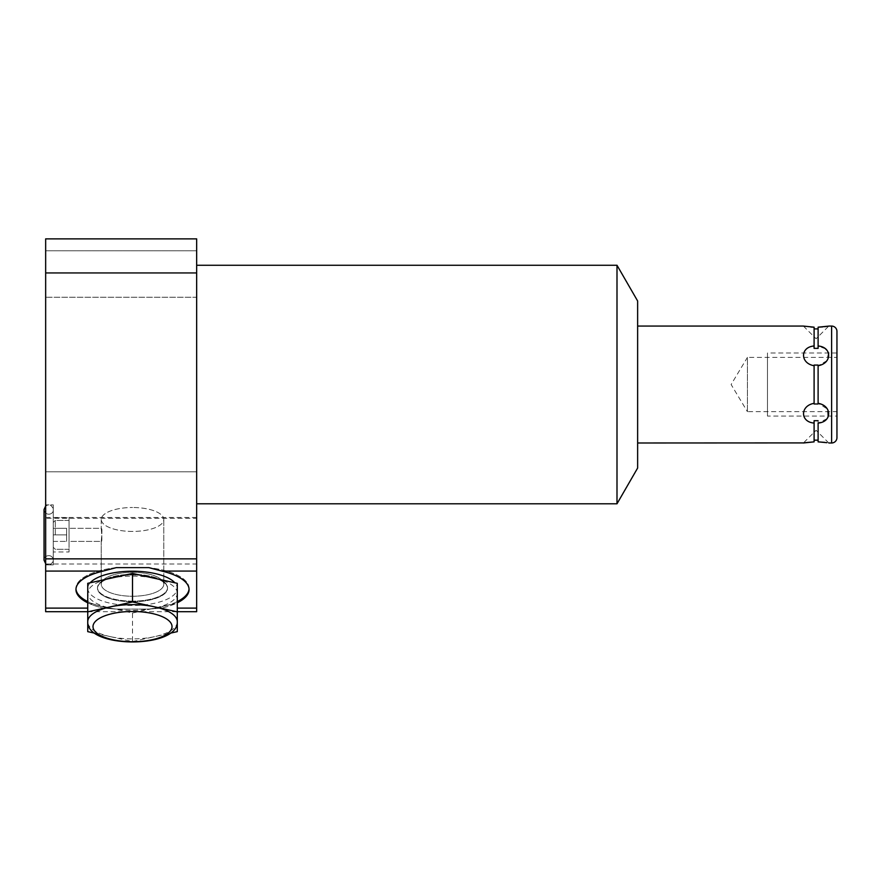 <?xml version="1.0" encoding="UTF-8"?>
<svg xmlns="http://www.w3.org/2000/svg" width="881" height="881" viewBox="0 0 881 881"><rect width="100%" height="100%" fill="white"/><g stroke="black" fill="none" stroke-linecap="round" stroke-linejoin="round"><path stroke-width="0.66" stroke-dasharray="4.41 3.3" d="M94.608 633.164L110.125 636.589A44.777 17.135 0 0 1 87.748 621.744M110.125 636.589L132.513 641.533L154.902 636.589A44.777 17.135 0 0 1 110.125 636.589M177.29 621.744A44.777 17.135 0 0 1 154.902 636.589L170.418 633.164M87.748 583.321L87.748 631.644M87.748 603.111L132.513 613L132.513 641.533M132.513 613L177.29 603.111L177.29 631.644M177.29 603.111L177.29 583.321M177.29 593.221A44.777 17.135 180 0 0 154.902 578.377A44.777 17.135 180 0 0 110.125 578.377A44.777 17.135 180 0 0 87.748 593.221A44.777 17.135 0 0 0 110.125 608.055A44.777 17.135 0 0 0 154.902 608.055A44.777 17.135 0 0 0 177.29 593.221L177.29 588.354A44.777 17.135 180 0 0 174.856 582.793M90.17 582.793A44.777 17.135 180 0 0 87.748 588.354L87.748 593.221M177.29 601.58A56.56 21.64 0 0 1 148.812 609.079A56.56 21.64 0 0 0 189.074 588.354A56.56 21.64 0 0 0 148.812 567.628A56.56 21.64 0 0 1 189.074 588.354A56.56 21.64 0 0 1 189.052 588.971M75.975 588.971A56.56 21.64 0 0 1 75.953 588.354A56.56 21.64 0 0 0 116.215 609.079L103.242 608.11L116.215 609.079L148.812 609.079L161.785 608.11L148.812 609.079L116.215 609.079A56.56 21.64 0 0 1 87.748 601.58M87.748 602.813A56.56 21.64 0 0 0 103.242 608.11A56.56 21.64 0 0 1 75.953 589.587A56.56 21.64 0 0 1 103.242 571.075L116.215 567.628A56.56 21.64 0 0 0 75.953 588.354A56.56 21.64 0 0 1 116.215 567.628L148.812 567.628L161.785 571.075A56.56 21.64 0 0 1 189.074 589.587L189.074 588.354L189.074 589.587A56.56 21.64 0 0 1 161.785 608.11A56.56 21.64 0 0 0 177.29 602.813M87.748 588.354A44.777 17.135 180 0 0 132.513 605.489A44.777 17.135 180 0 0 177.29 588.354M177.29 608.11L196.661 608.11L196.661 571.075L161.785 571.075M45.658 611.7L45.658 608.11L87.748 608.11M196.661 611.7L196.661 608.11M132.513 601.756A35.009 13.402 180 0 1 97.505 588.354A35.009 13.402 180 0 1 132.513 574.963A35.009 13.402 180 0 1 167.522 588.354A35.009 13.402 180 0 1 132.513 601.756A35.009 13.402 0 0 1 97.505 588.354A35.009 13.402 0 0 1 132.513 574.963A35.009 13.402 0 0 1 167.522 588.354A35.009 13.402 0 0 1 132.513 601.756M103.242 571.075L45.658 571.075L45.658 238.872L196.661 238.872L196.661 558.862L45.658 558.862M45.658 608.11L45.658 571.075M196.661 571.075L196.661 558.862M196.661 384.523L196.661 503.789L196.661 384.523M196.661 297.26L196.661 250.766L196.661 297.271L45.658 297.26L45.658 250.766L45.658 297.271L196.661 297.271M196.661 518.292L196.661 471.787L196.661 518.292L196.661 471.787L196.661 518.292L45.658 518.292L45.658 471.787L45.658 518.292L45.658 471.787L45.658 518.292L196.661 518.292M196.661 563.994L196.661 517.488L196.661 563.994L45.658 563.994L45.658 517.488L45.658 563.994M616.997 503.789L616.997 265.258M637.635 301.005L637.635 468.042M637.635 326.069L637.635 442.989L637.635 326.069M825.53 348.865L818.108 345.991L818.108 327.181L818.108 348.358L818.108 327.181M828.448 352.995L826.874 360.747L818.108 365.725L818.108 403.983L818.108 365.075L818.108 403.322L827.281 408.905L827.975 417.231M818.108 420.7L818.108 441.866L818.108 420.7L814.099 420.7L814.099 440.159L818.108 440.159L818.108 441.866M826.995 418.739L818.108 423.067L818.108 440.159M818.108 328.899L814.099 328.899L814.099 348.358L818.108 348.358M814.099 348.358L814.099 328.899M818.108 365.075L814.099 365.075L814.099 403.333C800.036 405.7 800.036 422.021 814.099 423.067L814.099 420.7M814.099 327.181L814.099 345.991C800.036 347.037 800.036 363.357 814.099 365.725L814.099 365.075M814.099 403.983L818.108 403.983M828.338 326.146L826.951 326.377M824.704 326.686L822.7 326.906M803.406 326.069L816.103 338.756L828.801 326.069M810.817 327.016L805.245 326.366M814.099 441.866L814.099 440.159M805.256 442.68L803.868 442.912M828.801 442.989L816.103 430.291L803.406 442.989M826.951 442.68L824.704 442.372M826.929 350.231L828.184 352.279M836.95 331.41L836.95 437.648M836.95 411.658L836.95 357.4L836.95 411.658L747.418 411.658L747.418 357.4L836.95 357.4M747.418 411.658L747.418 357.4L731.12 384.523L747.418 411.658M45.658 504.868L45.658 564.864L45.658 504.868L45.658 564.864L45.658 504.868L53.267 504.868L53.267 564.864L53.267 504.868L53.267 564.864L53.267 504.868L45.658 504.868M196.661 250.766L45.658 250.766L196.661 250.766M196.661 471.787L45.658 471.787L196.661 471.787M196.661 517.488L45.658 517.488M45.658 564.864L53.267 564.864L45.658 564.864M53.267 534.866L53.267 508.425L53.267 559.072L53.267 510.65L53.267 547.288L53.267 522.433L53.267 541.408L53.267 528.314L53.267 534.866L66.637 534.866L66.637 528.314L66.637 541.408L66.637 528.314L66.637 541.408L66.637 534.866L53.267 534.866L53.267 561.296L53.267 508.425L53.267 559.072L53.267 510.65L53.267 547.288L53.267 522.433L53.267 541.408L66.637 541.408L53.267 541.408L53.267 528.314L66.637 528.314L53.267 528.314L53.267 534.866L66.637 534.866L53.267 534.866M53.267 517.753L53.267 551.969L53.267 517.753L53.267 551.969L53.267 517.753L69.037 517.753L69.037 551.969L53.267 551.969L69.037 551.969L69.037 517.753L53.267 517.753M69.037 534.866L69.037 520.429L69.037 534.866M55.272 534.866L55.272 520.429L55.272 534.866M69.037 517.753L69.037 551.969L69.037 517.753M53.267 528.314L66.637 528.314L53.267 528.314M53.267 541.408L66.637 541.408L53.267 541.408M132.513 601.139A35.009 13.402 180 0 1 97.505 587.737A35.009 13.402 180 0 1 100.643 582.187A35.009 13.402 180 0 1 132.513 574.346A35.009 13.402 0 0 1 164.384 582.187A35.009 13.402 0 0 0 132.513 574.346A35.009 13.402 180 0 0 100.643 582.187A35.009 13.402 180 0 0 97.505 587.737A35.009 13.402 180 0 0 132.513 601.139A35.009 13.402 0 0 0 167.522 587.737A35.009 13.402 0 0 0 164.384 582.187A35.009 13.402 0 0 1 167.522 587.737A35.009 13.402 0 0 1 132.513 601.139M132.513 596.25A31.264 11.971 0 0 0 163.778 584.279A31.264 11.971 0 0 0 160.97 579.324A31.264 11.971 0 0 0 132.513 572.32A31.264 11.971 180 0 0 104.057 579.324A31.264 11.971 180 0 1 132.513 572.32A31.264 11.971 0 0 1 160.97 579.324A31.264 11.971 0 0 1 163.778 584.279A31.264 11.971 0 0 1 132.513 596.25A31.264 11.971 180 0 1 101.249 584.279A31.264 11.971 180 0 1 104.057 579.324A31.264 11.971 180 0 0 101.249 584.279A31.264 11.971 180 0 0 132.513 596.25M132.513 531.43A31.264 11.971 180 0 1 101.249 519.471A31.264 11.971 180 0 1 132.513 507.5A31.264 11.971 180 0 0 101.249 519.471A31.264 11.971 180 0 0 132.513 531.43A31.264 11.971 0 0 0 163.778 519.471A31.264 11.971 0 0 0 132.513 507.5A31.264 11.971 0 0 1 163.778 519.471A31.264 11.971 0 0 1 132.513 531.43M101.337 541.408L101.337 541.408C101.073 541.815 102.747 527.917 101.359 528.314L101.249 528.864L101.359 528.314C101.029 527.906 102.67 541.815 101.337 541.408L69.037 541.408L69.037 528.314L69.037 541.408L69.037 528.314L69.037 541.408L101.337 541.408C102.67 541.815 101.029 527.906 101.359 528.314L69.037 528.314L101.359 528.314C102.747 527.906 101.073 541.815 101.337 541.408M836.95 416.063L836.95 352.995L836.95 416.063L767.461 416.063L767.461 352.995L767.461 416.063M836.95 352.995L767.461 352.995M767.461 411.658L767.461 357.4L767.461 411.658M831.609 326.069L831.609 442.989M196.661 272.945L45.658 272.945M75.953 589.587L75.953 588.354L75.953 589.587M87.748 611.7L177.29 611.7M69.037 520.429L55.272 520.429L53.267 522.433L55.272 520.429L69.037 520.429M69.037 549.292L55.272 549.292L53.267 547.288L55.272 549.292L69.037 549.292M53.267 561.296L50.922 564.314L47.244 564.622L45.658 563.708L47.244 564.622L50.922 564.314L53.267 561.296M53.267 559.072C51.01 552.772 42.938 556.34 44.05 560.184L44.05 509.537C45.449 516.707 52.992 514.405 53.267 510.65C52.992 514.405 45.449 516.707 44.05 509.537L44.05 560.184C42.938 556.34 51.01 552.772 53.267 559.072M53.267 508.425L50.922 505.408L47.904 504.934L45.658 506.013L47.904 504.934L50.922 505.408L53.267 508.425M44.05 509.537L44.05 560.184M97.505 587.737L97.505 588.354L97.505 587.737M167.522 587.737L167.522 588.354L167.522 587.737M160.97 579.324L164.384 582.187L160.97 579.324M104.057 579.324L100.643 582.187L104.057 579.324M101.249 519.471L101.249 528.864L101.249 519.471M101.249 540.956L101.249 584.279L101.249 540.956M163.778 519.471L163.778 584.279L163.778 519.471"/><path stroke-width="1.32" d="M170.418 633.164L177.29 631.644L177.29 611.855L132.513 601.965L87.748 611.855L87.748 631.644L94.608 633.164M177.29 621.744A44.777 17.135 180 0 0 154.902 606.91A44.777 17.135 180 0 0 110.125 606.91A44.777 17.135 180 0 0 87.748 621.744C86.294 648.559 178.447 648.757 177.29 621.744M177.29 611.855L177.29 583.321L132.513 573.432L132.513 601.965M132.513 573.432L87.748 583.321L87.748 611.855M174.856 582.793A44.777 17.135 180 0 0 132.513 571.218A44.777 17.135 180 0 0 90.17 582.793M189.052 588.971A56.56 21.64 0 0 1 177.29 601.58M87.748 601.58A56.56 21.64 0 0 1 75.975 588.971M87.748 602.813A56.56 21.64 0 0 1 75.953 589.587A56.56 21.64 0 0 1 103.242 571.075L116.215 567.628L148.812 567.628L161.785 571.075A56.56 21.64 0 0 1 189.074 589.587A56.56 21.64 0 0 1 177.29 602.813M177.29 608.11L196.661 608.11L196.661 571.075L161.785 571.075M87.748 608.11L45.658 608.11L45.658 611.7L87.748 611.7M103.242 571.075L45.658 571.075L45.658 608.11M196.661 558.862L196.661 272.945L45.658 272.945L45.658 558.862L196.661 558.862L196.661 571.075M45.658 558.862L45.658 571.075M196.661 608.11L196.661 611.7L177.29 611.7M45.658 272.945L45.658 238.872L196.661 238.872L196.661 272.945M616.997 384.523L616.997 503.789L637.635 468.042L637.635 301.005L616.997 265.258L616.997 384.523M824.704 442.372L818.108 441.866L818.108 423.067C832.171 422.021 832.171 405.689 818.108 403.322L818.108 365.725C832.171 363.357 832.171 347.037 818.108 345.991L818.108 327.181L828.338 326.146M818.108 441.866L826.951 442.68M828.801 326.069L831.609 326.069A5.341 5.341 0 0 1 836.95 331.41L836.95 437.648A5.341 5.341 0 0 1 831.609 442.989L828.801 442.989M818.108 348.358L818.108 345.991L818.108 348.358L814.099 348.358L814.099 327.181L803.406 326.069L637.635 326.069M803.868 442.912L637.635 442.989M803.406 442.989L814.099 441.866L805.256 442.68M814.099 348.358L814.099 345.991C800.036 347.037 800.036 363.357 814.099 365.725L814.099 403.333C800.036 405.7 800.036 422.021 814.099 423.067L814.099 441.866M818.108 365.075L818.108 365.725L818.108 365.075L814.099 365.075L814.099 365.725L814.099 365.075M814.099 328.899L818.108 328.899M814.099 420.7L814.099 423.067L814.099 420.7L818.108 420.7M818.108 440.159L814.099 440.159M818.108 403.983L814.099 403.983L814.099 403.333L814.099 403.983M826.951 326.377L824.704 326.686M822.7 326.906L818.108 327.181M814.099 327.181L810.817 327.016M805.245 326.366L803.406 326.069M827.975 417.231L826.995 418.739M825.53 348.865L826.929 350.231M828.184 352.279L828.448 352.995M831.609 326.069L831.609 442.989M93.001 626.611A39.513 15.12 0 0 1 132.513 611.491A39.513 15.12 0 0 1 172.026 626.611A39.513 15.12 0 0 1 132.513 641.731A39.513 15.12 0 0 1 93.001 626.611M196.661 503.789L616.997 503.789M196.661 265.258L616.997 265.258M44.05 560.184L45.658 563.708L44.05 560.184L44.05 509.537L45.658 506.013L44.05 509.537"/></g></svg>
